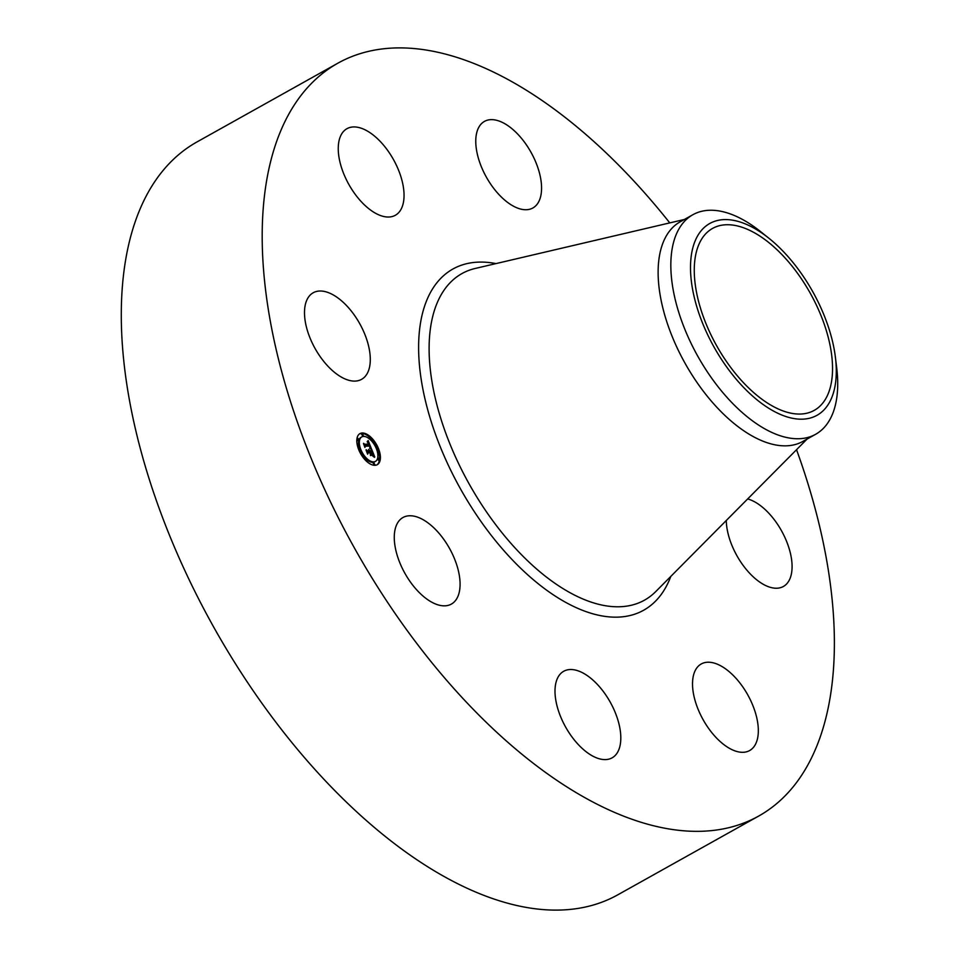 <?xml version="1.0" encoding="UTF-8"?>
<svg xmlns="http://www.w3.org/2000/svg" width="958" height="958" viewBox="0 0 958 958"><rect width="100%" height="100%" fill="white"/><g stroke="black" fill="none" stroke-linecap="round" stroke-linejoin="round"><path stroke-width="1.44" d="M368.686 370.207A49.588 25.543 -119.2 0 1 361.585 379.344A49.588 25.543 -119.2 0 1 320.774 357.478A49.588 25.543 -119.2 0 1 306.105 301.914A49.588 25.543 -119.2 0 1 313.194 292.765A49.588 25.543 -119.2 0 1 354.005 314.643A49.588 25.543 -119.2 0 1 368.686 370.207M796.541 449.697A431.256 222.112 -119.2 0 1 758.688 816.06L617.79 894.82A431.256 222.112 -119.2 0 1 318.93 773.884A431.256 222.112 -119.2 0 1 196.989 141.94L337.887 63.18A431.256 222.112 -119.2 0 1 636.735 184.116A431.256 222.112 -119.2 0 1 669.774 222.891M758.688 816.06A431.256 222.112 -119.2 0 1 459.84 695.125A431.256 222.112 -119.2 0 1 337.887 63.18M835.424 357.43L836.717 368.028A125.785 64.785 -119.2 0 1 815.641 434.285L802.936 441.387A125.785 64.785 -119.2 0 1 715.77 406.12A125.785 64.785 -119.2 0 1 680.204 221.801L692.909 214.7A125.785 64.785 -119.2 0 1 701.436 211.359A125.785 64.785 -119.2 0 1 760.389 231.453L768.747 238.123A109.883 56.594 -119.2 0 1 835.424 357.43A109.883 56.594 -119.2 0 1 809.558 418.227A109.883 56.594 -119.2 0 1 706.98 333.3A109.883 56.594 -119.2 0 1 717.243 220.556A109.883 56.594 -119.2 0 1 768.747 238.123M815.641 434.285A125.785 64.785 -119.2 0 1 807.115 437.638A125.785 64.785 -119.2 0 1 728.475 399.019A125.785 64.785 -119.2 0 1 692.909 214.7M784.782 257.642A104.218 53.672 -119.2 0 1 814.252 410.359A104.218 53.672 -119.2 0 1 742.031 381.14A104.218 53.672 -119.2 0 1 712.56 228.423A104.218 53.672 -119.2 0 1 784.782 257.642M710.489 662.337A49.588 25.543 -119.2 0 1 751.647 702.645A49.588 25.543 -119.2 0 1 749.623 750.557A49.588 25.543 -119.2 0 1 740.354 752.186A49.588 25.543 -119.2 0 1 699.208 711.89A49.588 25.543 -119.2 0 1 701.232 663.978A49.588 25.543 -119.2 0 1 710.489 662.337M498.495 194.067A49.588 25.543 -119.2 0 1 484.473 121.391A49.588 25.543 -119.2 0 1 518.841 135.306A49.588 25.543 -119.2 0 1 532.864 207.982A49.588 25.543 -119.2 0 1 498.495 194.067M598.079 685.174A49.588 25.543 -119.2 0 1 612.102 757.85A49.588 25.543 -119.2 0 1 577.734 743.947A49.588 25.543 -119.2 0 1 563.711 671.271A49.588 25.543 -119.2 0 1 598.079 685.174M456.499 564.166A49.588 25.543 -119.2 0 1 451.374 604.091A49.588 25.543 -119.2 0 1 397.857 557.436A49.588 25.543 -119.2 0 1 402.983 517.512A49.588 25.543 -119.2 0 1 456.499 564.166M747.683 498.938A49.588 25.543 -119.2 0 1 781.944 531.57A49.588 25.543 -119.2 0 1 790.47 577.339A49.588 25.543 -119.2 0 1 783.381 586.476A49.588 25.543 -119.2 0 1 747.491 570.872A49.588 25.543 -119.2 0 1 726.284 520.505M386.086 216.903A49.588 25.543 -119.2 0 1 344.928 176.595A49.588 25.543 -119.2 0 1 346.952 128.695A49.588 25.543 -119.2 0 1 356.208 127.055A49.588 25.543 -119.2 0 1 397.366 167.363A49.588 25.543 -119.2 0 1 395.343 215.275A49.588 25.543 -119.2 0 1 386.086 216.903M375.057 465.301A17.795 9.161 -119.2 0 1 359.597 451.673A17.795 9.161 -119.2 0 1 359.933 433.627A17.795 9.161 -119.2 0 1 362.16 433.004A17.795 9.161 -119.2 0 1 377.62 446.644A17.795 9.161 -119.2 0 1 377.284 464.69A17.795 9.161 -119.2 0 1 375.057 465.301M373.692 461.876A14.011 7.221 -119.2 0 1 361.513 451.134A14.011 7.221 -119.2 0 1 361.765 436.92A14.011 7.221 -119.2 0 1 363.525 436.429A14.011 7.221 -119.2 0 1 375.704 447.17A14.011 7.221 -119.2 0 1 375.44 461.385A14.011 7.221 -119.2 0 1 373.692 461.876M371.488 448.955L369.848 448.045L369.776 445.53L365.07 445.686L364.926 446.548L363.633 443.315L364.543 444.284L368.83 444.057L367.321 442.021L369.153 444.033L367.213 441.65L368.147 440.548L371.488 448.955M371.357 449.374L369.764 448.32L371.464 449.278M370.039 447.506L369.62 446.033L365.273 446.248L364.914 447.422L363.525 443.638L364.878 447.027L365.154 446.045L369.656 445.805L370.039 447.506M374.758 456.978L372.997 455.888L372.411 452.032L370.387 452.14L372.351 452.475L373.081 455.445L372.303 452.667L370.638 452.751L372.243 454.906L370.435 455.002L370.027 452.164L367.848 452.284L367.656 453.206L366.267 449.745L367.285 450.871L369.141 450.763L368.555 449.685L369.465 450.751L368.65 449.362L369.824 450.727L371.644 450.631L371.824 449.649L374.758 456.978M374.482 457.337L372.878 456.176L374.482 457.337M370.435 455.529L372.291 455.242L370.435 455.529M369.908 452.787L368.064 452.883L367.609 454.176L366.028 449.913L367.573 453.781L367.932 452.715L369.956 452.607L370.483 454.236L369.908 452.787M377.835 449.661L376.913 447.745L377.835 449.661M374.77 464.57L373.848 462.654L374.77 464.57M379.32 460.008L378.41 458.092L379.32 460.008M360.16 450.607L359.25 448.679L360.16 450.607M366.83 460.678L365.908 458.75L366.83 460.678M362.447 433.734L363.369 435.662L362.447 433.734M370.387 437.638L371.297 439.554L370.387 437.638M357.897 438.297L358.807 440.225L357.897 438.297M368.95 451.038L371.644 450.631M368.435 451.17L369.465 450.751M366.89 451.302L369.141 450.763M371.309 450.823L371.8 452.068M369.824 450.727L369.022 451.182M369.261 450.763L368.459 451.218M368.674 444.308L369.177 445.542M368.159 444.428L369.153 444.033M364.196 444.704L368.914 443.973M376.877 464.893A17.795 9.161 60.8 0 0 379.476 459.972L378.757 460.331M379.56 459.086A17.795 9.161 60.8 0 0 377.907 449.661M377.093 447.709A17.795 9.161 60.8 0 0 371.488 439.111M370.147 437.734A17.795 9.161 60.8 0 0 361.346 433.459A17.795 9.161 60.8 0 0 359.537 433.878M361.765 436.92L360.962 437.375A14.011 7.221 60.8 0 0 358.999 439.854M358.891 440.141A14.011 7.221 60.8 0 0 359.513 448.655M360.256 450.595A14.011 7.221 60.8 0 0 365.8 458.81M367.13 459.984A14.011 7.221 60.8 0 0 372.89 462.331A14.011 7.221 60.8 0 0 374.638 461.84L375.44 461.385M376.243 448.164L376.913 447.745M373.177 463.061L374.195 464.893M377.416 458.918L378.649 460.427M366.962 460.642L366.267 460.99M361.645 434.19L362.663 436.01M369.584 438.093L369.273 438.776M356.843 439.674L358.1 440.572M807.091 439.063L655.799 591.529A187.073 96.351 -119.2 0 1 514.841 547.701A187.073 96.351 -119.2 0 1 431.172 376.47A187.073 96.351 -119.2 0 1 475.228 268.456L684.359 219.478M670.804 576.417A195.444 100.662 -119.2 0 1 508.195 555.424A195.444 100.662 -119.2 0 1 418.778 355.214A195.444 100.662 -119.2 0 1 495.969 263.594M377.165 450.08L377.967 449.625M373.045 463.097L373.848 462.654M374.099 464.989L374.901 464.534M377.596 458.547L378.41 458.092M358.496 449.098L359.25 448.679M359.489 451.014L360.304 450.571M365.106 459.205L365.908 458.75M362.555 436.106L363.369 435.662M361.513 434.225L362.316 433.782M370.602 439.95L371.297 439.554M369.441 438.129L370.255 437.674M358.005 440.668L358.807 440.225M356.951 438.788L357.753 438.333"/></g></svg>

